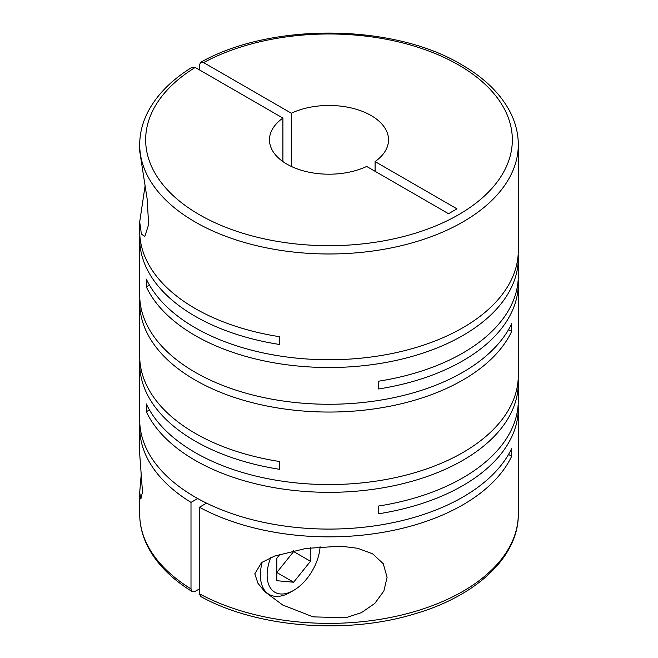 <?xml version="1.0" encoding="UTF-8"?>
<svg xmlns="http://www.w3.org/2000/svg" width="658" height="658" viewBox="0 0 658 658"><rect width="100%" height="100%" fill="white"/><g stroke="black" fill="none" stroke-linecap="round" stroke-linejoin="round"><path stroke-width="0.99" d="M141.19 474.763L139.702 492.554L140.853 499.06L142.49 491.945L139.702 453.962L139.702 427.568A189.298 109.294 0 0 0 191.001 502.383L191.001 588.902A189.298 109.294 180 0 1 139.702 514.087C139.735 525.676 142.638 536.936 148.42 547.851C157.443 564.589 172.026 579.163 192.185 591.591L191.001 588.902M145.04 186.239L139.702 221.894L139.702 231.205A189.298 109.294 0 0 0 195.146 308.487A189.298 109.294 0 0 0 279.346 336.674L279.346 344.447A189.298 109.294 0 0 1 195.146 316.268A189.298 109.294 0 0 1 139.702 238.986L139.702 294.981A189.298 109.294 0 0 0 195.146 372.255A189.298 109.294 0 0 0 511.669 323.646L511.669 331.426A189.298 109.294 0 0 1 195.146 380.036A189.298 109.294 0 0 1 139.702 302.754L139.702 356.027A189.298 109.294 0 0 0 195.146 433.301A189.298 109.294 0 0 0 279.346 461.488L279.346 469.269A189.298 109.294 0 0 1 195.146 441.082A189.298 109.294 0 0 1 139.702 363.8L139.702 419.796A189.298 109.294 0 0 0 195.146 497.078A189.298 109.294 0 0 0 511.669 448.46L511.669 456.241A189.298 109.294 0 0 1 199.423 507.244L206.538 503.131M518.175 254.342A189.298 109.294 0 0 1 518.298 258.232A189.298 109.294 0 0 1 401.438 359.202A189.298 109.294 0 0 1 195.146 335.514A189.298 109.294 0 0 1 146.331 286.904L146.331 279.124A189.298 109.294 0 0 0 195.146 327.733A189.298 109.294 0 0 0 401.438 351.43A189.298 109.294 0 0 0 518.298 250.459L518.298 144.694A189.298 109.294 180 0 1 401.438 245.664A189.298 109.294 180 0 1 195.146 221.976A189.298 109.294 180 0 1 139.702 144.694L139.743 151.406L147.178 199.144L148.634 224.567L144.801 236.493L141.38 234.042L139.702 221.894M149.465 409.909L146.331 411.719L146.331 403.938A189.298 109.294 0 0 0 195.146 452.556A189.298 109.294 0 0 0 401.438 476.244A189.298 109.294 0 0 0 518.298 375.274L518.298 283.508A189.298 109.294 0 0 0 518.175 279.617M518.298 258.232L518.298 275.727A189.298 109.294 0 0 1 378.654 381.196L378.654 388.968A189.298 109.294 0 0 0 518.298 283.508M139.825 235.095A189.298 109.294 0 0 0 139.702 238.986M139.825 298.864A189.298 109.294 0 0 0 139.702 302.754M254.811 573.809L257.952 583.292L264.927 591.789L282.693 605.006L313.118 616.875L345.804 617.73L361.456 612.631L374.789 603.444L383.869 590.974L387.093 577.272L383.26 563.717L372.634 553.83L357.722 548.287L340.638 546.173L305.962 548.443L274.575 556.076L261.588 562.549L254.811 573.809M146.331 411.719A189.298 109.294 0 0 0 195.146 460.329A189.298 109.294 0 0 0 401.438 484.017A189.298 109.294 0 0 0 518.298 383.046A189.298 109.294 0 0 0 518.175 379.164M518.298 383.046L518.298 400.549A189.298 109.294 0 0 1 378.654 506.01L378.654 513.783A189.298 109.294 0 0 0 518.298 408.322L518.298 514.087A189.298 109.294 180 0 1 404.185 614.391A189.298 109.294 180 0 1 199.423 593.763L199.423 507.244M518.298 408.322A189.298 109.294 0 0 0 518.175 404.431M199.423 69.88L199.423 65.019L200.698 62.271L203.635 62.592A183.343 105.856 180 0 1 458.642 64.986A183.343 105.856 180 0 1 458.642 214.681A183.343 105.856 180 0 1 199.358 214.681A183.343 105.856 180 0 1 195.212 67.453L282.907 118.086L282.907 161.58M291.329 166.441L291.329 113.225A59.524 34.364 180 0 1 371.096 115.528A59.524 34.364 180 0 1 388.524 139.833A59.524 34.364 180 0 1 375.093 161.58L375.093 171.302M199.423 588.902L195.212 591.328L192.185 591.591M320.092 546.732A37.506 21.648 -60 0 1 293.641 590.399L290.277 592.34A42.268 24.404 -60 0 1 269.147 594.429A42.268 24.404 -60 0 1 260.387 575.084A42.268 24.404 -60 0 1 262.229 562.088M293.641 590.399A37.506 21.648 -60 0 1 267.123 575.084A37.506 21.648 -60 0 1 270.734 557.581M508.535 454.431L511.669 456.241M139.825 423.686A189.298 109.294 0 0 0 139.702 427.568M197.696 498.517L191.001 502.383M139.825 359.91A189.298 109.294 0 0 0 139.702 363.8M508.535 329.617L511.669 331.426M146.331 286.904L149.465 285.095M280.045 554.242L276.804 558.272L276.804 580.718L293.641 582.223L276.804 572.501L293.641 551.56L293.641 550.73M293.641 582.223L310.477 561.274L310.477 547.793M293.641 551.56L310.477 561.274M282.907 118.086A59.524 34.364 180 0 0 269.476 139.833A59.524 34.364 180 0 0 303.494 170.883A59.524 34.364 180 0 0 366.671 166.441L448.542 213.71L456.965 208.849L375.093 161.58M291.329 113.225L203.635 62.592M139.702 144.694C139.735 133.048 142.663 121.746 148.494 110.783C157.525 94.11 172.083 79.577 192.185 67.182L195.212 67.453M199.423 593.763L200.698 596.51C256.916 627.765 346.676 634.904 415.108 613.758C476.696 595.77 518.792 556.52 518.298 514.087M518.298 144.694C518.265 133.097 515.362 121.845 509.58 110.931C499.891 93.008 483.91 77.595 461.62 64.69C393.484 23.532 271.006 22.421 200.698 62.271M269.147 594.429L265.454 592.307M139.702 492.554L139.702 514.087"/></g></svg>
